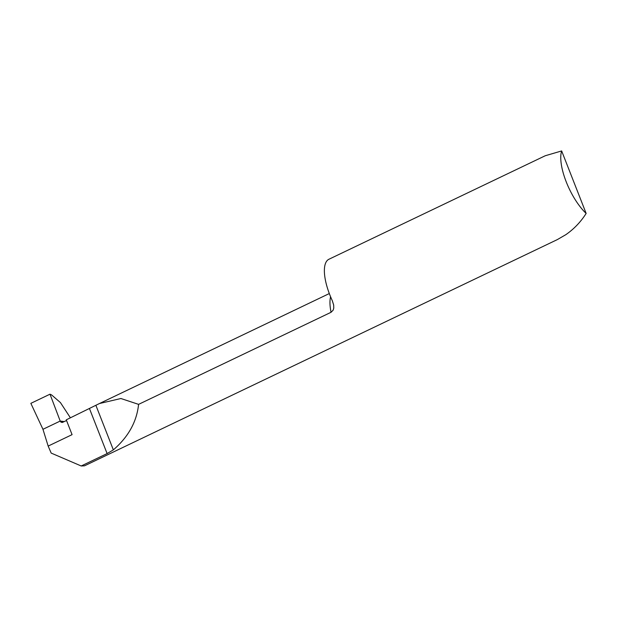 <?xml version="1.0" encoding="UTF-8"?>
<svg xmlns="http://www.w3.org/2000/svg" width="617" height="617" viewBox="0 0 617 617"><rect width="100%" height="100%" fill="white"/><g stroke="black" fill="none" stroke-linecap="round" stroke-linejoin="round"><path stroke-width="0.93" d="M70.423 417.848L60.443 402.6L51.643 394.965L50 394.186L30.85 403.348L42.959 429.301L60.204 421.056L64.345 421.588L60.204 421.056L42.959 429.301L48.165 446.083L51.18 453.086L81.197 465.982L107.111 453.588L113.351 449.878C128.351 436.921 136.758 421.75 138.586 404.366L331.051 312.287A40.421 14.877 -115.6 0 1 330.589 296.762M50 394.186L30.85 403.348L42.959 429.301L60.204 421.056L50 394.186L60.204 421.056L62.98 422.236M331.051 312.287L333.172 310.135L333.774 308.03L333.681 305.06L332.293 300.672A40.421 14.877 64.4 0 1 328.954 259.24L545.258 155.746L561.655 150.941A40.421 14.877 64.4 0 0 586.15 213.436C580.728 221.973 573.941 229.061 565.804 234.691L557.336 239.597L84.514 465.82L81.197 465.982M561.655 150.941L586.15 213.436M66.543 420.532L62.201 422.475L60.898 422.09L60.204 421.056M138.586 404.366L120.893 398.513L99.445 403.533L66.274 419.83L72.073 434.646L48.165 446.083M107.111 453.588L89.519 408.709M113.351 449.878L95.905 405.369M99.445 403.533L329.316 293.553"/></g></svg>

